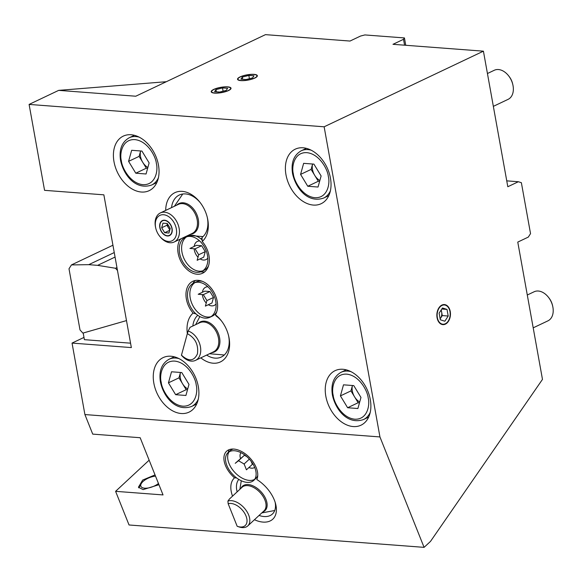 <?xml version="1.0" encoding="UTF-8"?>
<svg xmlns="http://www.w3.org/2000/svg" width="582" height="582" viewBox="0 0 582 582"><rect width="100%" height="100%" fill="white"/><g stroke="black" fill="none" stroke-linecap="round" stroke-linejoin="round"><path stroke-width="0.87" d="M147.872 167.456A12.077 8.323 64.6 0 1 142.721 162.283A12.077 8.323 64.6 0 1 140.495 156.463A12.077 8.323 64.6 0 1 140.618 150.971L139.12 156.362L128.586 161.36L131.663 150.294L141.935 151.073L149.13 162.916L146.06 173.989L135.788 173.203L128.586 161.36M135.788 173.203L146.315 168.205L147.639 168.307M139.12 156.362L146.315 168.205M533.199 327.841L547.946 320.842A16.1 11.102 -115.4 0 0 552.9 307.201A16.1 11.102 -115.4 0 0 552.696 306.205A16.1 11.102 -115.4 0 0 548.484 297.329A16.1 11.102 -115.4 0 0 534.138 291.757L527.292 295.009M552.696 306.205L552.5 305.346A13.277 9.159 -115.4 0 0 549.022 298.02L548.484 297.329M359.705 401.987A12.077 8.323 64.6 0 1 354.554 396.815A12.077 8.323 64.6 0 1 352.328 390.995A12.077 8.323 64.6 0 1 352.452 385.502L350.953 390.893L340.426 395.891L343.496 384.826L353.769 385.604L360.971 397.448L357.894 408.52L347.621 407.735L340.426 395.891M347.621 407.735L358.148 402.737L359.472 402.839M350.953 390.893L358.148 402.737M187.724 388.943A12.077 8.323 64.6 0 1 182.573 383.771A12.077 8.323 64.6 0 1 180.347 377.951A12.077 8.323 64.6 0 1 180.471 372.458L178.972 377.849L168.438 382.847L171.515 371.782L181.788 372.56L188.983 384.404L185.913 395.469L175.64 394.691L168.438 382.847M175.64 394.691L186.167 389.693L187.491 389.794M178.972 377.849L186.167 389.693M176.644 205.199A16.602 11.451 64.6 0 1 189.143 204.951A16.602 11.451 64.6 0 1 198.309 219.465A16.602 11.451 64.6 0 1 190.452 234.277M172.083 228.559A8.315 5.74 64.6 0 1 169.522 235.608A8.315 5.74 64.6 0 1 159.824 227.627A8.315 5.74 64.6 0 1 162.385 220.578A8.315 5.74 64.6 0 1 172.083 228.559M155.758 228.173L155.612 227.562A16.1 11.102 64.6 0 1 155.409 226.565A16.1 11.102 64.6 0 1 160.37 212.925A16.1 11.102 64.6 0 1 179.132 228.362A16.1 11.102 64.6 0 1 174.178 242.01A16.1 11.102 64.6 0 1 159.832 236.438L159.446 235.943A14.084 9.712 -115.4 0 0 171.705 240.941A14.084 9.712 -115.4 0 0 176.331 228.879A14.084 9.712 -115.4 0 0 163.549 214.729A14.084 9.712 -115.4 0 0 155.576 227.307A14.084 9.712 -115.4 0 0 155.758 228.173A14.084 9.712 -115.4 0 0 159.446 235.943M197.945 323.577A16.602 11.451 64.6 0 1 213.492 325.869A16.602 11.451 64.6 0 1 219.385 345.599A16.602 11.451 64.6 0 1 211.753 352.663M195.479 360.389L213.514 351.826A16.1 11.102 -115.4 0 0 218.257 345.701A16.1 11.102 -115.4 0 0 218.476 338.178A16.1 11.102 -115.4 0 0 199.706 322.741L190.067 327.317L188.182 331.042A16.1 11.102 64.6 0 1 200.434 346.748A16.1 11.102 64.6 0 1 195.479 360.389A16.1 11.102 64.6 0 1 181.46 355.231L187.324 333.653C195.246 337.96 198.622 344.69 197.444 353.834C193.995 361.342 188.633 361.764 181.366 355.085M188.182 331.042L187.324 333.653M240.984 488.291A16.602 9.916 47.1 0 1 253.039 485.868A16.602 9.916 47.1 0 1 265.945 499.371A16.602 9.916 47.1 0 1 262.889 511.891M247.772 525.924L263.981 510.88A16.1 9.618 -132.9 0 0 264.89 499.982A16.1 9.618 -132.9 0 0 247.648 485.621A16.1 9.618 -132.9 0 0 242.076 487.279L229.475 498.978L227.904 501.095A16.1 9.618 47.1 0 1 231.44 500.666A16.1 9.618 47.1 0 1 246.673 511.185A16.1 9.618 47.1 0 1 247.772 525.924A16.1 9.618 47.1 0 1 242.199 527.583A16.1 9.618 47.1 0 1 238.875 526.87L237.434 526.375A14.084 8.417 47.1 0 1 237.18 526.288L228.159 503.714A14.084 8.417 47.1 0 1 230.93 503.445A14.084 8.417 47.1 0 1 246.011 516.008A14.084 8.417 47.1 0 1 240.344 527.001A14.084 8.417 47.1 0 1 237.434 526.375M227.904 501.095L228.159 503.714M493.347 106.353L508.093 99.355A16.1 11.102 -115.4 0 0 513.048 85.714A16.1 11.102 -115.4 0 0 512.844 84.717A16.1 11.102 -115.4 0 0 508.632 75.842A16.1 11.102 -115.4 0 0 494.285 70.269L487.44 73.521M512.844 84.717L512.647 83.859A13.277 9.159 -115.4 0 0 509.17 76.533L508.632 75.842M319.853 180.5A12.077 8.323 64.6 0 1 314.702 175.328A12.077 8.323 64.6 0 1 312.476 169.508A12.077 8.323 64.6 0 1 312.599 164.015L311.101 169.406L300.574 174.404L303.644 163.338L313.916 164.117L321.118 175.96L318.041 187.033L307.769 186.255L300.574 174.404M307.769 186.255L318.303 181.249L319.62 181.351M311.101 169.406L318.303 181.249M229.112 449.675A20.93 12.506 -132.9 0 0 228.304 452.396M238.809 479.423A24.146 14.426 -132.9 0 0 237.143 491.855M259.048 515.456A24.146 14.426 -132.9 0 0 264.046 516.532A24.146 14.426 -132.9 0 0 272.405 514.037A24.146 14.426 -132.9 0 0 275.133 502.237M155.03 474.905L142.655 480.07L138.436 487.229L143.099 489.615L158.951 484.711M254.443 519.733A28.169 16.827 -132.9 0 0 263.028 522.09A28.169 16.827 -132.9 0 0 275.584 503.779A28.169 16.827 -132.9 0 0 256.808 479.51A20.93 12.506 -132.9 0 0 248.267 456.324A20.93 12.506 -132.9 0 0 226.594 451.232A20.93 12.506 -132.9 0 0 234.524 477.815A28.169 16.827 -132.9 0 0 232.538 496.133M450.242 311.472A10.061 6.78 -85.7 0 1 442.902 324.632A10.061 6.78 -85.7 0 1 437.075 317.728A10.061 6.78 -85.7 0 1 444.422 304.568A10.061 6.78 -85.7 0 1 450.242 311.472M240.868 80.614A10.061 2.67 169.8 0 1 237.543 79.268A10.061 2.67 169.8 0 1 243.167 75.755A10.061 2.67 169.8 0 1 254.028 74.365A10.061 2.67 169.8 0 1 257.346 75.704A10.061 2.67 169.8 0 1 251.722 79.217A10.061 2.67 169.8 0 1 240.868 80.614M214.54 93.113A10.061 2.67 169.8 0 1 211.215 91.767A10.061 2.67 169.8 0 1 216.839 88.253A10.061 2.67 169.8 0 1 227.7 86.864A10.061 2.67 169.8 0 1 231.025 88.202A10.061 2.67 169.8 0 1 225.394 91.716A10.061 2.67 169.8 0 1 214.54 93.113M206.639 355.085A24.146 16.652 -115.4 0 0 221.305 357.035A24.146 16.652 -115.4 0 0 228.741 336.571A24.146 16.652 -115.4 0 0 228.566 335.668M165.71 210.386A28.169 19.424 64.6 0 1 177.677 191.689A28.169 19.424 64.6 0 1 200.041 202.391A28.169 19.424 64.6 0 1 207.418 217.923A28.169 19.424 64.6 0 1 207.774 219.669A28.169 19.424 64.6 0 1 202.216 241.486L202.005 237.449A24.146 16.652 -115.4 0 0 207.439 218.192A24.146 16.652 -115.4 0 0 207.265 217.29M200.717 271.838A20.93 14.434 -115.4 0 0 204.74 271.83M330.452 178.121A30.184 20.814 64.6 0 1 321.155 203.7A30.184 20.814 64.6 0 1 285.973 174.745A30.184 20.814 64.6 0 1 295.263 149.167A30.184 20.814 64.6 0 1 330.452 178.121M158.464 165.077A30.184 20.814 64.6 0 1 149.174 190.656A30.184 20.814 64.6 0 1 113.992 161.701A30.184 20.814 64.6 0 1 123.282 136.123A30.184 20.814 64.6 0 1 158.464 165.077M370.305 399.608A30.184 20.814 64.6 0 1 361.007 425.187A30.184 20.814 64.6 0 1 325.825 396.233A30.184 20.814 64.6 0 1 335.116 370.654A30.184 20.814 64.6 0 1 370.305 399.608M198.317 386.564A30.184 20.814 64.6 0 1 189.026 412.143A30.184 20.814 64.6 0 1 153.844 383.189A30.184 20.814 64.6 0 1 163.135 357.61A30.184 20.814 64.6 0 1 198.317 386.564M196.069 313.967L193.115 313.072A20.93 14.434 64.6 0 1 186.371 299.024A20.93 14.434 64.6 0 1 192.817 281.288A20.93 14.434 64.6 0 1 217.21 301.367A20.93 14.434 64.6 0 1 215.405 314.767A28.169 19.424 64.6 0 1 221.342 320.769A28.169 19.424 64.6 0 1 228.719 336.301A28.169 19.424 64.6 0 1 229.075 338.047A28.169 19.424 64.6 0 1 222.36 360.782A28.169 19.424 64.6 0 1 200.819 357.85M215.405 314.767L216.126 315.946A24.146 16.652 -115.4 0 1 221.742 321.293M195.334 280.48A20.93 14.434 -115.4 0 0 192.788 283.594M202.216 241.486A20.93 14.434 64.6 0 1 208.967 255.542A20.93 14.434 64.6 0 1 202.521 273.271A20.93 14.434 64.6 0 1 178.128 253.199A20.93 14.434 64.6 0 1 179.933 239.799L181.184 238.678M179.933 239.799A28.169 19.424 64.6 0 1 179.518 239.471M200.441 202.907A24.146 16.652 -115.4 0 0 179.292 195.028A24.146 16.652 -115.4 0 0 171.537 207.621M187.346 333.573A28.169 19.424 64.6 0 1 193.115 313.072M44.559 190.336L103.865 194.832L131.35 347.585L72.044 343.089L84.907 414.559L379.944 436.937L324.138 126.796L29.1 104.418L44.559 190.336M185.156 236.794A20.93 14.434 -115.4 0 0 184.545 237.769M197.756 315.313A24.146 16.652 -115.4 0 0 192.831 326.007M29.1 104.418L58.68 90.37L166.35 81.706M58.68 90.37L135.781 96.219L265.472 34.644L350 41.053L360.527 36.055L364.87 34.935L404.432 37.932L403.508 39.314L392.981 44.312L483.416 51.172L324.138 126.796M379.944 436.937L424.082 547.356L430.491 541.413L542.475 379.391L517.769 242.09L528.303 237.092L530.537 233.637L521.37 182.69L518.344 181.737L507.81 186.735L483.416 51.172M424.082 547.356L129.044 524.979L115.592 491.332L163.033 494.926L140.167 437.722L92.727 434.121L84.907 414.559M72.044 343.089L83.983 337.415M202.121 238.54A11.065 7.631 -115.4 0 0 200.783 238.758M404.432 37.932L405.749 45.28M404.57 45.192L403.508 39.314M518.344 181.737L506.755 180.857M234.524 477.815L236.663 477.968M115.592 491.332L149.145 460.18M126.49 320.595L82.884 333.115L80.003 329.921L69.003 268.782L71.455 264.919L112.93 245.226M71.455 264.919L88.733 264.672L97.63 265.348L115.483 268.258L117.469 270.463M88.733 264.672L114.247 252.559M115.483 268.258L116.953 267.567M115.061 257.069L97.63 265.348M202.383 294.587A10.061 6.94 -115.4 0 0 202.536 295.758A10.061 6.94 -115.4 0 0 206.246 303.018M208.341 304.713A10.061 6.94 -115.4 0 0 214.263 305.405A10.061 6.94 -115.4 0 0 216.053 303.964M194.905 282.634A18.915 13.044 -115.4 0 0 190.219 298.013A18.915 13.044 -115.4 0 0 211.048 316.63M209.906 317.277A18.915 13.044 64.6 0 1 187.855 299.141A18.915 13.044 64.6 0 1 193.675 283.107A18.915 13.044 64.6 0 1 215.726 301.25A18.915 13.044 64.6 0 1 209.906 317.277L212.27 316.157A18.915 13.044 -115.4 0 0 216.759 311.719M206.923 300.581L205.388 306.117L211.972 302.989L213.507 297.46L206.923 300.581L203.329 294.659L209.906 291.538L204.769 291.146L198.193 294.274L203.329 294.659M202.325 281.317A18.915 13.044 -115.4 0 0 196.047 281.986L193.675 283.107M207.883 286.759A10.061 6.94 -115.4 0 0 205.635 287.232A10.061 6.94 -115.4 0 0 202.427 292.259M213.507 297.46L209.906 291.538M194.141 248.761A10.061 6.94 -115.4 0 0 194.293 249.933A10.061 6.94 -115.4 0 0 198.004 257.193M200.099 258.888A10.061 6.94 -115.4 0 0 206.021 259.587A10.061 6.94 -115.4 0 0 207.81 258.139M186.655 236.809A18.915 13.044 -115.4 0 0 181.977 252.188A18.915 13.044 -115.4 0 0 202.798 270.805M201.656 271.459A18.915 13.044 64.6 0 1 179.605 253.316A18.915 13.044 64.6 0 1 185.432 237.281A18.915 13.044 64.6 0 1 207.483 255.425A18.915 13.044 64.6 0 1 201.656 271.459L204.027 270.332A18.915 13.044 -115.4 0 0 208.509 265.894M198.68 254.756L197.145 260.292L203.722 257.164L205.264 251.635L198.68 254.756L195.079 248.834L201.663 245.713L196.527 245.32L189.943 248.449L195.079 248.834M202.201 239.988A18.915 13.044 -115.4 0 0 187.804 236.161L185.432 237.281M199.641 240.933A10.061 6.94 -115.4 0 0 197.393 241.406A10.061 6.94 -115.4 0 0 194.184 246.433M205.264 251.635L201.663 245.713M241.028 452.694A10.061 6.009 -132.9 0 0 240.475 458.434M243.632 463.709A10.061 6.009 -132.9 0 0 244.273 464.378M248.914 467.528A10.061 6.009 -132.9 0 0 251.526 468.175A10.061 6.009 -132.9 0 0 254.683 467.404M233.258 449.035A18.915 11.298 -132.9 0 0 230.094 450.73L227.962 452.709A18.915 11.298 47.1 0 1 234.51 450.752A18.915 11.298 47.1 0 1 252.413 463.112A18.915 11.298 47.1 0 1 253.701 480.426A18.915 11.298 47.1 0 1 247.154 482.383A18.915 11.298 47.1 0 1 229.25 470.023A18.915 11.298 47.1 0 1 227.962 452.709M229.133 451.836A18.915 11.298 -132.9 0 0 232.051 469.034A18.915 11.298 -132.9 0 0 249.285 480.405A18.915 11.298 -132.9 0 0 254.661 479.328M238.504 460.74L244.418 455.248L235.223 463.316L238.504 460.74L244.12 463.992L246.448 469.82L252.362 464.327L251.148 461.308M253.701 480.426L255.833 478.455A18.915 11.298 -132.9 0 0 257.753 475.421M246.804 456.637L244.418 455.248M244.12 463.992L249.351 459.133M158.457 483.482A11.065 4.816 158.2 0 1 144.634 488.189A11.065 4.816 158.2 0 1 141.28 483.591A11.065 4.816 158.2 0 1 155.525 476.141M440.145 318.878L442.276 315.582L441.68 312.272A6.038 4.067 -85.7 0 1 440.596 318.172A6.038 4.067 -85.7 0 1 440.13 318.798M449.981 311.603A9.661 6.511 94.3 0 0 449.879 311.094A9.661 6.511 94.3 0 0 441.833 305.521A9.661 6.511 94.3 0 0 437.344 317.597A9.661 6.511 94.3 0 0 442.749 324.21A9.661 6.511 94.3 0 0 449.275 319.001A9.661 6.511 94.3 0 0 449.981 311.603M448.205 316.033L444.852 321.213L440.305 319.78L439.112 313.167L442.473 307.987L447.012 309.42L448.205 316.033L442.276 315.582M441.796 309.02L447.012 309.42M440.996 310.257A6.038 4.067 -85.7 0 1 441.68 312.272L441.243 309.879M214.802 92.989A9.661 2.561 -10.2 0 0 226.376 91.279A9.661 2.561 -10.2 0 0 230.13 87.649A9.661 2.561 -10.2 0 0 227.438 86.987A9.661 2.561 -10.2 0 0 211.855 90.938A9.661 2.561 -10.2 0 0 214.802 92.989M227.635 88.304L226.252 90.377L219.741 92.058L214.605 91.665L215.98 89.599L222.499 87.918L227.635 88.304M215.98 89.599L216.38 91.803M223.088 91.192L222.499 87.918M241.13 80.483A9.661 2.561 -10.2 0 0 252.704 78.774A9.661 2.561 -10.2 0 0 256.458 75.151A9.661 2.561 -10.2 0 0 253.767 74.489A9.661 2.561 -10.2 0 0 238.183 78.439A9.661 2.561 -10.2 0 0 241.13 80.483M253.963 75.806L252.581 77.879L246.062 79.559L240.926 79.167L242.308 77.1L248.827 75.42L253.963 75.806M242.308 77.1L242.709 79.305M249.416 78.694L248.827 75.42M130.557 343.176L84.39 339.677L83.19 333.02L126.49 320.587M169.944 229.461A5.027 3.47 64.6 0 1 168.438 227.737A5.027 3.47 64.6 0 1 167.514 225.307A5.027 3.47 64.6 0 1 167.434 223.808M171.886 228.544A8.046 5.551 -115.4 0 0 164.582 220.454A8.046 5.551 -115.4 0 0 160.028 227.642A8.046 5.551 -115.4 0 0 160.13 228.137A8.046 5.551 -115.4 0 0 162.233 232.574A8.046 5.551 -115.4 0 0 169.246 235.434A8.046 5.551 -115.4 0 0 171.886 228.544M164.677 232.705L161.672 227.766L162.96 223.153L167.238 223.481L170.235 228.413L168.955 233.026L164.677 232.705L169.711 230.312M167.376 223.706L166.939 225.263L161.672 227.766M166.939 225.263L169.806 229.977M121.369 160.814C119.477 154.172 121.914 138.938 134.806 139.607C147.813 140.902 155.874 156.929 156.354 163.469C158.246 170.111 155.809 185.345 142.917 184.669C129.91 183.381 121.849 167.347 121.369 160.814M134.391 135.308L129.219 137.759A26.161 18.042 64.6 0 1 139.142 137.126M158.42 177.736A26.161 18.042 64.6 0 1 151.662 185.018L156.827 182.566M333.202 395.345C331.311 388.703 333.748 373.462 346.639 374.139C359.647 375.426 367.708 391.46 368.188 398.001C370.079 404.643 367.642 419.877 354.751 419.2C341.743 417.912 333.682 401.878 333.202 395.345M346.225 369.839L341.059 372.291A26.161 18.042 64.6 0 1 350.975 371.658M370.254 412.267A26.161 18.042 64.6 0 1 363.495 419.549L368.661 417.098M161.221 382.301C159.33 375.659 161.767 360.418 174.658 361.095C187.666 362.382 195.727 378.416 196.207 384.957C198.098 391.599 195.661 406.833 182.77 406.156C169.762 404.868 161.701 388.834 161.221 382.301M174.244 356.795L169.071 359.247A26.161 18.042 64.6 0 1 178.994 358.614M198.273 399.223A26.161 18.042 64.6 0 1 191.514 406.505L196.68 404.053M174.178 242.01L192.22 233.44A16.1 11.102 -115.4 0 0 197.174 219.8A16.1 11.102 -115.4 0 0 178.405 204.362L160.37 212.925M293.35 173.858C291.458 167.216 293.895 151.982 306.787 152.651C319.794 153.946 327.855 169.973 328.335 176.513C330.227 183.155 327.79 198.389 314.898 197.713C301.891 196.425 293.83 180.398 293.35 173.858M306.372 148.352L301.207 150.803A26.161 18.042 64.6 0 1 311.123 150.171M330.401 190.78A26.161 18.042 64.6 0 1 323.643 198.062L328.808 195.61M129.219 137.759C121.798 142.059 118.917 149.632 120.569 160.494C123.675 175.189 135.701 190.496 151.662 185.018M341.059 372.291C333.632 376.59 330.751 384.164 332.402 395.025C335.508 409.721 347.534 425.027 363.495 419.549M169.071 359.247C161.65 363.539 158.77 371.12 160.421 381.974C163.527 396.677 175.546 411.983 191.514 406.505M182.755 194.002L174.389 206.268M188.197 235.354L202.987 236.619M224.288 354.998L209.491 353.732M195.683 324.647L199.837 316.586M274.733 510.516L261.784 512.917M241.283 480.747L239.879 489.324M301.207 150.803C293.779 155.103 290.898 162.676 292.55 173.538C295.656 188.233 307.682 203.54 323.643 198.062M201.576 239.42L202.165 239.144M141.28 483.591L138.807 487.876"/></g></svg>
